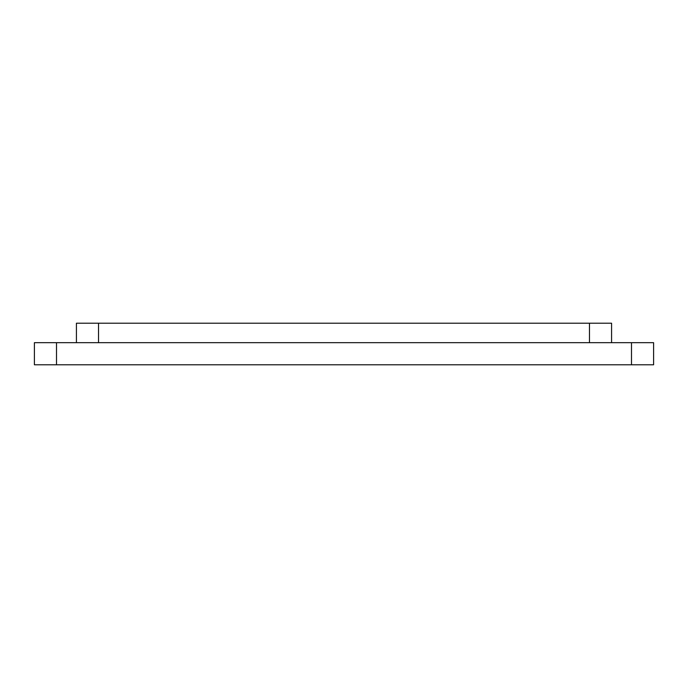 <?xml version="1.0" encoding="UTF-8"?>
<svg xmlns="http://www.w3.org/2000/svg" width="688" height="688" viewBox="0 0 688 688"><rect width="100%" height="100%" fill="white"/><g stroke="black" fill="none" stroke-linecap="round" stroke-linejoin="round"><path stroke-width="1.03" d="M34.4 342.676L653.6 342.676L631.489 342.676L631.489 364.786L56.511 364.786L56.511 342.676L631.489 342.676L631.489 364.786L653.6 364.786L653.6 342.676L653.6 364.786L56.511 364.786L56.511 342.676L34.4 342.676L34.4 364.786L56.511 364.786L34.4 364.786L34.4 342.676M76.42 323.214L76.42 342.676L76.42 323.214L589.47 323.214L589.47 342.676L589.47 323.214L611.58 323.214L76.42 323.214M98.53 342.676L98.53 323.214L98.53 342.676M611.58 342.676L611.58 323.214L611.58 342.676"/></g></svg>
